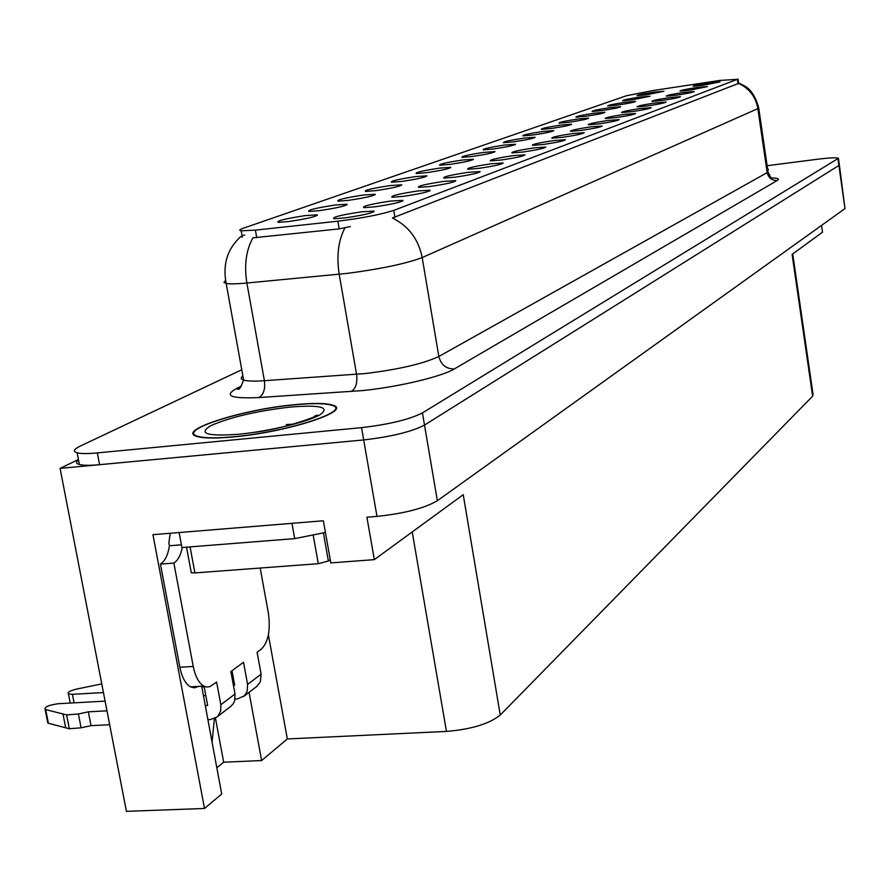 <?xml version="1.0" encoding="UTF-8"?>
<svg xmlns="http://www.w3.org/2000/svg" width="890" height="890" viewBox="0 0 890 890"><rect width="100%" height="100%" fill="white"/><g stroke="black" fill="none" stroke-linecap="round" stroke-linejoin="round"><path stroke-width="1.33" d="M201.696 686.223L221.699 794.036L204.511 808.465L126.425 811.346L60.086 468.385L363.699 439.938C391.222 436.756 411.492 431.806 424.508 425.075L839.392 165.139L424.508 425.075C411.492 431.806 391.222 436.756 363.699 439.938L99.591 464.691C90.068 465.548 83.337 465.492 79.399 464.524C75.973 463.568 75.672 462.01 78.509 459.874M415.563 176.598C398.386 179.224 390.354 181.115 391.466 182.25L402.046 181.393C417.521 179.068 425.82 177.221 426.922 175.853L415.563 176.598M654.05 92.126C642.769 93.839 637.062 95.03 636.951 95.686L646.563 94.774L663.895 91.258L654.05 92.126M683.832 92.427C672.15 94.195 666.287 95.43 666.243 96.12L676.389 95.174C687.169 93.561 693.121 92.349 694.233 91.537L683.832 92.427M439.538 168.11C423.017 170.635 415.23 172.438 416.164 173.528L426.711 172.649C441.629 170.413 449.65 168.655 450.785 167.353L439.538 168.11M640.399 108.513C627.673 110.449 621.365 111.806 621.498 112.585L631.956 111.639C643.626 109.893 650.045 108.558 651.191 107.646L640.399 108.513M561.056 125.056C547.65 127.103 541.064 128.538 541.287 129.373L551.433 128.472C563.715 126.625 570.446 125.212 571.602 124.233L561.056 125.056M534.1 147.896C518.581 150.243 511.183 151.934 511.906 152.946L522.931 152.034C536.959 149.932 544.558 148.285 545.715 147.084L534.1 147.896M610.451 107.568C598.202 109.425 592.084 110.727 592.106 111.473L601.996 110.56C613.288 108.858 619.507 107.579 620.642 106.722L610.451 107.568M590.938 126.836C576.954 128.961 570.145 130.463 570.512 131.342L581.27 130.418C594.008 128.505 600.973 127.036 602.141 126.002L590.938 126.836M578.233 118.971C565.239 120.951 558.809 122.342 558.965 123.143L569.033 122.242C580.959 120.439 587.511 119.082 588.657 118.148L578.233 118.971M553.969 140.531C538.995 142.801 531.808 144.425 532.398 145.393L543.334 144.469C556.906 142.445 564.271 140.854 565.45 139.719L553.969 140.531M625.57 102.205C613.666 104.019 607.692 105.287 607.67 105.988L617.46 105.076C628.462 103.418 634.526 102.183 635.649 101.36L625.57 102.205M608.17 120.45C594.631 122.509 588.001 123.955 588.279 124.811L598.937 123.877C611.308 122.019 618.072 120.595 619.24 119.605L608.17 120.45M335.452 204.978C315.928 207.982 307.095 210.14 308.93 211.464L319.51 210.63C336.932 208.015 346.132 205.902 347.111 204.277L335.452 204.978M462.322 160.044C446.413 162.47 438.848 164.194 439.616 165.24L450.129 164.361C464.524 162.203 472.301 160.5 473.458 159.266L462.322 160.044M390.543 201.073C370.685 204.11 361.785 206.313 363.843 207.67L375.079 206.803C392.701 204.177 401.991 202.03 402.947 200.361L390.543 201.073M524.31 138.084C510.003 140.253 503.05 141.799 503.451 142.712L513.764 141.81C526.813 139.852 533.922 138.339 535.09 137.271L524.31 138.084M443.687 181.393C425.509 184.163 417.165 186.155 418.645 187.389L429.881 186.499C446.113 184.085 454.768 182.127 455.836 180.648L443.687 181.393M513.23 155.628C497.121 158.075 489.5 159.833 490.379 160.89L501.471 159.978C515.989 157.808 523.832 156.095 524.978 154.838L513.23 155.628M543.1 131.42C529.261 133.533 522.486 135.024 522.797 135.892L533.032 134.991C545.681 133.088 552.601 131.631 553.769 130.608L543.1 131.42M468.107 172.337C450.674 174.996 442.586 176.91 443.843 178.078L455.046 177.177C470.665 174.852 479.02 172.983 480.133 171.581L468.107 172.337M594.687 113.152C582.071 115.066 575.808 116.412 575.886 117.18L585.865 116.278C597.468 114.521 603.843 113.208 604.989 112.307L594.687 113.152M572.893 133.522C558.431 135.714 551.433 137.282 551.9 138.206L562.758 137.271C575.897 135.313 583.061 133.778 584.229 132.699L572.893 133.522M483.982 152.368C468.652 154.704 461.298 156.362 461.932 157.352L472.39 156.473C486.307 154.382 493.839 152.757 495.007 151.578L483.982 152.368M697.159 87.487C685.79 89.211 680.06 90.413 679.971 91.08L690.006 90.135L707.439 86.597L697.159 87.487M491.258 163.76C474.515 166.308 466.672 168.143 467.717 169.256L478.876 168.355C493.928 166.107 502.016 164.316 503.15 162.981L491.258 163.76M305.615 215.547C285.167 218.706 276.034 220.976 278.192 222.367L288.716 221.532C306.905 218.807 316.451 216.582 317.363 214.868L305.615 215.547M390.298 185.554C372.398 188.291 364.11 190.26 365.445 191.461L376.047 190.605C392.112 188.191 400.689 186.266 401.768 184.82L390.298 185.554M361.585 211.798C340.759 215.002 331.547 217.316 333.973 218.74L345.153 217.883C363.565 215.135 373.21 212.877 374.089 211.108L361.585 211.798M709.964 82.748C698.884 84.428 693.288 85.596 693.165 86.23L703.089 85.284L720.11 81.858L709.964 82.748M504.63 145.048C489.823 147.306 482.68 148.908 483.192 149.854L493.572 148.964C507.044 146.95 514.364 145.382 515.533 144.258L504.63 145.048M417.866 190.95C398.887 193.853 390.276 195.945 392.023 197.235L403.27 196.356C420.169 193.842 429.125 191.795 430.148 190.226L417.866 190.95M640.099 97.066C628.507 98.823 622.677 100.058 622.6 100.737L632.301 99.825L650.056 96.209L640.099 97.066M624.647 114.354C611.519 116.345 605.055 117.747 605.256 118.559L615.813 117.625C627.828 115.822 634.414 114.443 635.571 113.497L624.647 114.354M363.632 194.999C344.953 197.858 336.398 199.927 337.966 201.185L348.569 200.339C365.289 197.825 374.167 195.811 375.202 194.287L363.632 194.999M669.959 97.566C657.944 99.391 651.947 100.659 651.947 101.382L662.193 100.437C673.263 98.779 679.359 97.522 680.483 96.687L669.959 97.566M655.485 102.917C643.125 104.798 636.984 106.11 637.051 106.867L647.397 105.921C658.756 104.208 665.008 102.928 666.154 102.05L655.485 102.917M719.698 80.445L652.37 90.658L626.638 95.686L243.448 228.185C239.477 229.587 238.731 230.465 241.212 230.821L255.386 230.132L337.877 221.187C361.974 218.195 380.608 214.59 393.769 210.385L737.365 79.332L719.698 80.445M78.442 459.529L60.086 468.385M204.511 808.465L152.958 534.668L323.348 520.772L330.813 562.903L374.323 559.643L366.925 517.224L376.982 516.4C404.405 513.463 424.53 508.246 437.346 500.725L844.988 208.616L839.448 165.529M792.712 253.95L813.048 394.47L812.637 396.184L500.247 715.037L463.234 494.684L374.323 559.643M821.537 225.426L822.505 232.19L792.111 254.395L812.637 396.184M500.247 715.037C489.289 723.881 471.366 729.344 446.457 731.413L287.337 738.956L268.391 634.881M287.337 738.956L261.615 760.549L249.066 692.353M216.793 767.803L223.668 762.218L261.615 760.549M212.042 742.382L214.39 718.608M223.668 762.218L215.436 718.074M294.379 404.705C241.746 409.445 174.473 431.005 197.502 436.612C204.233 438.403 216.248 438.492 233.536 436.901C287.937 432.128 353.842 410.412 332.515 405.106C325.673 403.036 312.957 402.903 294.379 404.705M738.555 82.859L745.03 86.208C751.049 89.668 755.588 96.81 758.669 107.646L757.868 108.613C755.732 96.788 749.313 88.377 738.611 83.393L392.39 217.994C408.566 226.027 418.5 239.21 422.194 257.555C406.285 263.574 381.554 268.813 347.979 273.297L246.875 283.02C236.729 283.966 229.831 284.121 226.182 283.487L223.924 282.33L225.559 280.517M243.259 235.372L244.661 234.949M350.326 226.561L339.201 228.886L252.916 237.841C246.074 250.19 244.06 265.253 246.875 283.02L264.397 380.709L365.312 373.544C398.731 369.45 423.228 363.765 438.826 356.49L767.18 172.615L767.937 171.336L758.736 108.102M767.77 170.257L768.248 169.089L767.558 168.766M241.768 369.751L80.2 446.113C73.636 449.305 72.624 451.541 77.163 452.843C81.079 453.778 87.81 453.8 97.344 452.91L361.551 427.634C389.097 424.419 409.389 419.513 422.439 412.893L838.424 158.309C836.567 157.441 829.769 157.73 818.032 159.177L767.113 165.718M260.18 568.043L268.391 613.199C270.682 630.12 268.335 642.091 261.349 649.11L257.099 652.248L261.104 674.164L247.598 684.432L247.209 691.207L244.372 695.858L237.218 698.962L235.071 699.073M247.598 684.432L243.515 662.26L230.877 671.572L235.016 693.989L220.842 704.758L216.626 682.074L209.74 686.702L206.758 687.058L203.766 686.101C198.804 683.086 195.299 676.534 193.241 666.454L173.873 563.07L160.445 564.093C165.017 561.056 168.01 554.948 169.423 545.77L168.878 542.867L170.246 533.266M233.403 685.233L234.66 685.167L232.001 670.749M74.07 702.844L72.401 694.311L103.451 692.565M201.796 687.013L204.188 686.88M300.375 522.653L179.791 532.487M179.168 532.81L181.916 547.539L294.701 538.617L325.417 532.476M198.526 686.401L194.543 687.837L190.449 686.857C185.454 683.854 181.927 677.312 179.858 667.255L160.445 564.093M181.404 544.814L169.423 545.77M182.283 547.517C180.681 555.26 177.878 560.444 173.873 563.07M205.167 705.592L207.659 705.459L204.077 686.268M109.67 724.716L91.047 725.662L88.355 711.833L106.978 710.832M220.842 704.758L220.731 710.743L218.217 715.76L216.904 717.04L210.296 719.576L207.804 719.698M105.109 701.131L58.239 703.712C48.716 705.08 44.333 706.983 45.112 709.419L66.617 714.915L78.387 713.969L88.355 711.833M91.047 725.662L81.09 727.809L78.387 713.969M66.617 714.915L69.32 728.743L48.394 723.27L47.515 721.579M69.32 728.743L81.09 727.809M230.454 706.638L232.969 704.157L234.637 700.831L235.016 693.989M205.812 695.591L203.321 695.735M62.99 714.069L65.704 727.864M256.598 686.557L260.403 681.74L261.104 674.164M232.935 675.799L231.667 675.866M72.401 694.311L68.441 693.911C67.095 692.387 69.887 690.762 76.807 689.038L101.76 683.876M767.592 169.011L767.736 170.012M294.078 404.861C312.457 403.081 325.039 403.214 331.814 405.262C352.918 410.512 287.693 432.006 233.87 436.723C216.748 438.303 204.867 438.214 198.203 436.434C175.419 430.882 241.991 409.545 294.078 404.861M330.246 559.71L328.377 561.023L318.297 563.693L194.91 572.926L191.283 572.715L191.094 571.692M844.988 208.616L838.013 159.088M437.346 500.725L422.439 412.893M376.982 516.4L361.551 427.634M446.457 731.413L412.226 531.953M255.386 230.132L256.732 237.663M337.877 221.187L339.201 228.886M393.769 210.385L394.949 217.371M737.365 79.332L738.033 83.849M454.245 368.972C446.157 368.961 441.017 364.8 438.826 356.49L422.194 257.555L757.868 108.613L767.18 172.615C768.504 177.989 771.875 180.603 777.304 180.47L454.245 368.972C441.918 376.615 397.252 387.206 362.197 390.61L258.801 397.563C230.655 398.82 223.357 395.739 236.885 388.307L241.413 386.104M242.202 236.34L241.602 236.918M344.953 227.851C338.311 240.456 336.387 255.919 339.201 274.254L356.556 374.312C357.569 382.978 355.789 388.719 351.216 391.533M769.894 177.944C777.593 177.889 780.063 178.723 777.304 180.47M97.344 452.91L99.591 464.691M242.892 375.936C240.511 377.783 240.756 379.162 243.638 380.086C247.353 381.187 254.273 381.387 264.397 380.709C265.409 389.175 263.54 394.793 258.801 397.563M240.066 387.473L236.885 388.307M292.009 523.62L294.701 538.617M193.241 666.454L179.858 667.255M45.69 709.619L48.394 723.27M293.845 424.041L286.335 424.619M289.862 407.097C320.723 404.627 330.668 407.242 319.71 414.951C306.905 422.183 268.246 431.439 238.542 434.253C207.047 436.489 197.825 433.63 210.841 425.654C230.076 417.254 256.42 411.058 289.862 407.097M328.377 561.023L323.426 533.121M318.297 563.693L313.325 535.78M194.91 572.926L190.071 546.894M241.212 230.821L242.336 237.096M737.999 79.021L738.633 83.36M374.99 194.854L375.202 194.287M429.926 190.805L430.148 190.226M373.8 211.864L374.089 211.108M317.085 215.591L317.363 214.868M402.692 201.029L402.947 200.361M346.866 204.922L347.111 204.277M240.879 236.429C227.417 248.688 222.511 264.375 226.182 283.487L243.638 380.086C240.879 387.017 239.221 389.965 238.642 388.93C236.451 389.853 237.074 389.297 240.534 387.25M838.48 158.687L839.392 165.139M77.163 452.843L79.399 464.524M768.014 171.981L770.918 177.744M768.348 169.745L768.248 169.089M190.449 686.857L203.766 686.101M216.904 717.04L231.1 706.137M243.704 696.47L257.243 686.068M68.441 693.911L70.232 703.056M45.112 709.419L47.804 723.058M313.914 417.01L315.316 415.764C327.587 411.825 289.851 428.346 253.249 432.462M191.283 572.715L186.522 547.183"/></g></svg>
